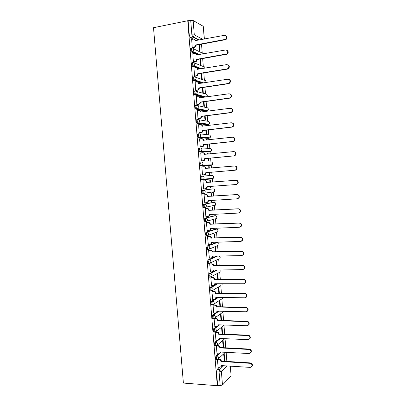 <?xml version="1.0" encoding="UTF-8"?>
<svg xmlns="http://www.w3.org/2000/svg" width="406" height="406" viewBox="0 0 406 406"><rect width="100%" height="100%" fill="white"/><g stroke="black" fill="none" stroke-linecap="round" stroke-linejoin="round"><path stroke-width="0.61" d="M218.311 353.793L215.941 355.91L215.424 358.244L215.779 359.386L216.21 359.411M217.327 340.233L214.84 342.294L214.322 344.592L214.688 345.76L215.124 345.79M216.362 326.637L213.734 328.642L213.216 330.905L213.592 332.103L214.048 332.123M215.424 313.006L212.627 314.954L212.105 317.182L212.495 318.416L212.972 318.431M214.546 299.323L211.521 301.237L210.988 303.429L211.399 304.693L211.891 304.703M216.987 283.743L210.409 287.484L209.877 289.635L210.298 290.935L210.815 290.94M216.708 269.949L209.293 273.695L208.755 275.811L209.191 277.146L209.75 277.146M216.718 256.1L208.176 259.87L207.633 261.951L208.09 263.321L208.689 263.316M216.55 242.473L207.055 246.011L206.512 248.056L206.979 249.467L207.644 249.446M215.454 229.141L205.933 232.115L205.38 234.125L206.218 235.683M214.348 215.784L204.807 218.189L204.254 220.159L204.756 221.651L205.883 221.727M213.246 202.391L203.675 204.223L203.117 206.157L203.645 207.689L204.791 207.76M212.135 188.963L202.543 190.226L201.985 192.119L202.528 193.698L203.7 193.758M212.592 178.376L212.186 178.889L202.609 179.721L203.721 179.127L204.122 177.787C203.934 176.701 203.335 176.143 202.32 176.118L201.412 176.189L200.843 178.046L201.701 179.792L202.609 179.721L201.757 177.975L202.32 176.118L211.907 175.433C212.886 175.458 213.47 175.991 213.647 177.036L213.257 178.32C213.987 177.463 213.942 176.651 213.114 175.879M201.137 162.04L200.27 162.121L199.701 163.938L200.285 165.607L201.472 165.648L200.615 163.857L201.183 162.035C202.198 162.05 202.797 162.603 202.985 163.689L202.543 165.09L201.472 165.648L211.105 165.399L212.14 164.861L212.571 163.522C212.389 162.476 211.81 161.948 210.831 161.933L201.432 162.035M199.955 147.926L199.133 148.012C198.707 148.104 198.514 148.697 198.559 149.794L199.422 151.636L200.336 151.545L199.473 149.702C199.427 148.601 199.615 148.007 200.041 147.921C201.056 147.926 201.66 148.474 201.848 149.56L201.361 151.017L200.336 151.545L210.029 151.874L211.018 151.367L211.49 149.971C211.308 148.931 210.729 148.403 209.75 148.398L200.503 147.941M198.778 133.782L197.986 133.873C197.56 133.934 197.367 134.513 197.412 135.614L198.037 137.38L199.194 137.401L198.326 135.513C198.28 134.411 198.468 133.828 198.899 133.767C199.914 133.762 200.513 134.305 200.706 135.396L200.173 136.908L199.194 137.401L208.943 138.314L209.892 137.847L210.409 136.396C210.227 135.35 209.643 134.828 208.664 134.833L199.569 133.838M197.59 119.597L196.839 119.694C196.408 119.729 196.215 120.298 196.26 121.399L196.91 123.216L198.047 123.221L197.174 121.282C197.128 120.181 197.321 119.618 197.752 119.577C198.767 119.562 199.371 120.1 199.559 121.191L198.976 122.769L198.047 123.221L207.857 124.723L208.755 124.292L209.323 122.779C209.141 121.734 208.557 121.216 207.578 121.232L198.61 119.724M196.402 105.382L195.692 105.479C195.256 105.489 195.063 106.042 195.108 107.143L195.986 109.128L196.9 109.006L196.022 107.022C195.976 105.92 196.169 105.362 196.605 105.357C197.62 105.327 198.224 105.859 198.412 106.956L197.773 108.595L196.9 109.006L206.771 111.097L207.613 110.706L208.232 109.133C208.05 108.087 207.471 107.575 206.487 107.6L197.641 105.59M195.215 91.127L194.54 91.228C194.104 91.213 193.906 91.756 193.951 92.852L194.647 94.781L195.748 94.755L194.865 92.72C194.819 91.619 195.017 91.076 195.453 91.091C196.468 91.056 197.072 91.583 197.26 92.68L196.555 94.39L195.748 94.755L204.822 97.207M194.027 76.841L193.383 76.942C192.946 76.901 192.748 77.429 192.789 78.525L193.682 80.606L194.596 80.464L193.708 78.383C193.662 77.282 193.86 76.754 194.296 76.795C195.311 76.744 195.915 77.272 196.108 78.368L195.337 80.144L194.596 80.464L202.579 83.088M192.835 62.514L192.226 62.615C191.784 62.549 191.586 63.062 191.627 64.163L192.525 66.295L193.439 66.142L192.545 64.011C192.5 62.91 192.698 62.392 193.139 62.463C194.154 62.402 194.758 62.92 194.951 64.021L194.104 65.868L193.439 66.142L200.615 68.913M191.637 48.152L191.064 48.258C190.617 48.162 190.419 48.664 190.465 49.765L191.231 51.861L192.277 51.78L191.378 49.598C191.333 48.497 191.536 47.994 191.977 48.091C192.997 48.02 193.601 48.532 193.789 49.633L192.86 51.552L192.277 51.78L198.828 54.683M205.182 220.306L205.553 221.011M226.832 361.041L226.137 352.342M225.787 347.932L225.046 338.69M224.696 334.3L223.98 325.333M223.605 320.638L222.924 312.123M222.508 306.936L221.864 298.882M221.412 293.203L220.808 285.662M220.311 279.44L219.742 272.309M219.21 265.636L218.677 258.977M218.103 251.801L217.611 245.62M217.357 242.448L217.337 242.169M216.997 237.926L216.54 232.232M216.291 229.111L216.22 228.243M215.885 224.021L215.469 218.819M215.226 215.738L215.109 214.277M214.769 210.08L214.393 205.375M214.155 202.335L213.987 200.28M213.652 196.103L213.353 192.317M213.079 188.897L212.866 186.247M212.536 182.091L212.277 178.863M212.003 175.428L211.744 172.19M211.409 168.018L211.201 165.379M210.922 161.928L210.618 158.117M210.283 153.904L210.12 151.859M209.841 148.393L209.491 144.003M209.151 139.75L209.039 138.304M208.76 134.822L208.364 129.859M208.019 125.561L207.953 124.718M207.674 121.221L207.227 115.68M206.583 107.59L206.096 101.464M205.492 93.918L204.954 87.209M204.396 80.221L203.812 72.918M203.299 66.482L202.67 58.591M202.198 52.714L201.523 44.229M201.158 39.666L201.056 38.387M230.441 366.156L231.095 375.885L222.473 385.015L220.179 385.563L217.621 385.365L216.53 371.866L217.037 369.496L219.306 367.313M225.416 361.441L225.868 361.005L228.725 361.152L229.73 361.695M217.296 385.7L183.385 383.061L153.514 27.699L187.75 20.731L217.296 385.7L217.621 385.365M196.276 40.58L195.423 40.153M193.342 39.118L190.201 37.555L192.779 37.063L191.881 34.83L190.718 20.417L193.139 20.508L194.296 34.896L202.893 39.341M204.279 39.083L203.264 26.319L193.139 20.508M203.264 26.319L204.406 39.057M190.718 20.417L187.75 20.731M191.673 39.433L192.236 47.644L192.784 47.827M198.93 44.706L199.432 50.953L199.955 51.197L199.427 44.614M192.835 53.739L193.388 61.93L193.936 62.088M200.082 59.037L200.544 64.818L201.061 65.026L200.574 58.951M193.997 68.01L194.54 76.181L195.083 76.308M201.224 73.334L201.65 78.642L202.168 78.825L201.721 73.258M195.159 82.245L195.687 90.401L196.23 90.492M202.366 87.594L202.756 92.436L203.269 92.583L202.863 87.523M196.321 96.44L196.834 104.581L197.372 104.646M203.507 101.82L203.858 106.199L204.37 106.316L204.005 101.754M197.489 110.605L197.976 118.725L198.509 118.76M204.644 116.009L204.959 119.922L205.466 120.009L205.142 115.949M205.928 125.814L205.431 125.855M205.928 125.794L205.436 125.875M198.661 124.723L199.113 132.828L199.645 132.838M205.781 130.164L206.055 133.615L206.558 133.67L206.273 130.103M207.065 139.979L207.019 139.441L206.527 139.497M207.019 139.441L206.517 139.4L206.568 140.034M199.859 138.811L199.595 138.786L200.249 146.901L200.777 146.881M206.908 144.282L207.151 147.271L207.649 147.302L207.405 144.226M208.197 154.107L208.111 153.057L207.618 153.108M208.111 153.057L207.613 153.042L207.699 154.158M201.117 152.859L200.731 152.844L201.386 160.938L201.909 160.888M208.039 158.36L208.242 160.898L208.74 160.898L208.532 158.315M209.323 168.201L209.202 166.638L208.704 166.683M209.202 166.638L208.704 166.653L208.831 168.246M202.391 166.866L201.863 166.896M202.391 166.851L201.863 166.866L202.513 174.94L203.036 174.859M209.161 172.408L209.329 174.489L209.826 174.458L209.658 172.362M210.45 182.248L210.283 180.183L209.79 180.228L209.958 182.289M203.518 180.853L202.99 180.853L203.645 188.907L205.406 188.734L206.532 188.12L206.903 186.684L236.079 184.532L237.535 183.679C238.256 181.781 237.662 180.66 235.749 180.315L206.558 182.426C206.37 181.345 205.771 180.792 204.761 180.761L205.213 180.716C206.223 180.746 206.821 181.299 207.009 182.38L236.15 180.274C238.058 180.619 238.652 181.736 237.931 183.629L236.475 184.481M210.288 186.435L210.415 188.049L210.907 187.988L210.415 188.024M211.572 196.24L211.369 193.698L210.876 193.774L211.074 196.271M204.644 194.773L204.116 194.804L204.766 202.838L205.157 202.767M211.409 200.442L211.501 201.574L211.988 201.483L211.496 201.513M212.688 210.196L212.445 207.182L211.957 207.283L212.196 210.222M205.766 208.659L205.243 208.72L205.888 216.733L206.146 216.667M212.531 214.414L212.582 215.063L213.069 214.947L212.577 214.972M208.385 220.874L207.72 220.905M213.805 224.117L213.526 220.631L213.038 220.762L213.307 224.137M206.882 222.513L206.365 222.6L207.207 230.532M213.647 228.35L214.145 228.375L213.652 228.395M214.916 237.997L214.596 234.044L214.114 234.211L214.419 238.017M207.999 236.328L207.481 236.449L208.288 244.361M216.022 251.847L215.667 247.432L215.19 247.619L215.53 251.862M209.11 250.111L208.598 250.258L209.379 258.15M217.129 265.666L216.738 260.779L216.261 261.002L216.637 265.671M210.217 263.859L209.709 264.037L210.47 271.908M218.235 279.445L217.804 274.101L217.332 274.349L217.743 279.445M211.323 277.577L210.821 277.78L211.567 285.626M219.336 293.188L218.87 287.387L218.398 287.666L218.839 293.188M212.429 291.254L211.927 291.488L212.663 299.313M220.433 306.9L219.93 300.643L219.463 300.947L219.94 306.89M213.531 304.901L213.028 305.16L213.759 312.97M221.529 320.578L220.991 313.863L220.524 314.198L221.037 320.562M214.627 318.512L214.129 318.801L214.855 326.586M222.62 334.219L222.046 327.053L221.585 327.414L222.128 334.204M215.723 332.093L215.231 332.407L215.946 340.172M216.596 345.75L216.327 345.978L217.032 353.722M223.665 347.825L223.214 347.764M218.423 325.064L218.722 324.841M217.251 311.732L218.037 311.184M215.556 298.679L217.449 297.486M210.257 165.475L200.564 165.734M209.212 151.956L199.422 151.636M208.161 138.4L198.28 137.502M207.111 124.815L197.133 123.333M206.055 111.193L195.986 109.128M203.939 97.333L194.834 94.887M201.691 83.225L193.682 80.606M199.722 69.061L192.525 66.295M197.935 54.84L195.875 53.932M194.718 53.425L191.363 51.943M217.418 359.518L218.123 367.242M223.701 353.854L224.3 361.335L224.757 360.898L224.264 360.868M224.757 360.898L224.158 353.438M223.706 347.79L223.102 340.213M213.069 214.947L213.023 214.388M211.988 201.483L211.907 200.412M210.907 187.988L210.78 186.4M213.454 205.832L213.774 205.502M212.384 192.414L212.749 191.987M211.308 178.96L211.714 178.452M210.389 165.415L210.668 164.897M209.374 151.849L209.613 151.316M208.344 138.258L208.547 137.715M207.299 124.637L207.476 124.094M206.243 110.985L206.4 110.447M205.243 97.146L205.319 96.78M228.355 361.127L225.868 361.005M188.13 20.945L189.297 35.327L190.201 37.555M222.64 340.604L223.219 347.805M192.236 47.619L194.565 47.081L195.504 45.015L195.981 45.244L195.042 47.304L192.683 47.847M194.499 39.387L195.606 40.701M225.909 35.657C227.401 36.789 227.426 38.098 225.99 39.57L195.981 45.244M195.504 45.015L225.563 39.326C227.208 37.164 226.842 35.824 224.467 35.307L195.154 40.646C194.961 39.549 194.362 39.042 193.347 39.118L191.576 39.453M193.388 61.905L195.799 61.342L196.656 59.347L197.133 59.545L196.271 61.539L193.824 62.108M195.58 53.673L196.763 55.049M226.964 50.278C228.492 51.323 228.583 52.607 227.238 54.135L197.133 59.545M196.656 59.347L226.812 53.922C228.324 51.775 227.923 50.461 225.609 49.979L196.306 54.988C196.118 53.891 195.514 53.379 194.499 53.445L192.728 53.759M194.54 76.155L197.027 75.567L197.808 73.638L198.28 73.811L197.499 75.734L194.961 76.328M196.656 67.924L197.915 69.355M227.999 64.858C229.578 65.818 229.735 67.086 228.471 68.66L227.507 69.101L198.28 73.811M197.808 73.638L227.086 68.918L228.05 68.477C229.441 66.351 229.009 65.061 226.751 64.61L197.458 69.294C197.27 68.198 196.666 67.68 195.651 67.736L193.88 68.03M195.687 90.371L198.245 89.756L198.955 87.899L199.422 88.041L198.712 89.893L196.093 90.513M197.722 82.139L199.067 83.626M229.025 79.398C230.659 80.276 230.877 81.525 229.689 83.149L228.639 83.656L199.422 88.041M198.955 87.899L228.218 83.499L229.273 82.997C230.552 80.895 230.09 79.632 227.883 79.206L198.605 83.56C198.417 82.469 197.813 81.946 196.803 81.992L195.032 82.266M196.829 104.545L199.453 103.911L200.097 102.119L200.564 102.231L199.914 104.017L197.214 104.667M198.778 96.323L200.214 97.866M230.04 93.908C231.724 94.694 232.014 95.928 230.897 97.607L229.766 98.171L200.564 102.231M200.097 102.119L229.349 98.049L230.486 97.481C231.664 95.405 231.171 94.167 229.014 93.761L199.752 97.79C199.559 96.699 198.96 96.171 197.945 96.207L196.179 96.461M197.971 118.689L200.65 118.029L201.239 116.304L201.701 116.385L201.112 118.11L198.326 118.78M199.823 110.473L201.356 112.066M231.039 108.382C232.79 109.077 233.14 110.295 232.095 112.026L230.892 112.65L201.701 116.385M201.239 116.304L230.476 112.553L231.684 111.929C232.77 109.884 232.252 108.666 230.146 108.28L200.894 111.985C200.701 110.899 200.102 110.366 199.092 110.391L197.321 110.625M199.113 132.792L201.843 132.112L202.376 130.448L202.838 130.509L202.3 132.168L199.417 132.863M200.863 124.591C201.792 124.672 202.33 125.21 202.492 126.21L202.031 126.144C201.843 125.058 201.244 124.52 200.229 124.535L198.463 124.749M232.029 122.825C233.841 123.429 234.257 124.622 233.283 126.413L232.014 127.093L202.838 130.509M202.376 130.448L231.603 127.027L232.871 126.347C233.871 124.327 233.338 123.135 231.273 122.764L202.031 126.144M200.249 146.865L203.025 146.165L203.513 144.561L203.969 144.592L203.482 146.19L202.472 146.703L200.462 146.916M201.899 138.679C202.873 138.715 203.447 139.258 203.624 140.309L203.629 140.354M233.008 137.238C234.886 137.741 235.368 138.913 234.46 140.765L233.135 141.496L203.969 144.592M203.513 144.561L232.724 141.461L234.054 140.73C234.972 138.74 234.419 137.568 232.394 137.208L203.167 140.268C202.98 139.182 202.381 138.644 201.366 138.644L199.6 138.842M201.381 160.898L203.147 160.73L204.203 160.182L204.644 158.639L205.096 158.639L204.654 160.182L203.604 160.73L201.386 160.938M202.893 152.732L202.959 152.732C203.969 152.742 204.568 153.285 204.756 154.366L204.761 154.447M233.978 151.626C235.922 152.017 236.47 153.169 235.622 155.087L234.252 155.863L205.096 158.639M204.644 158.639L233.846 155.853L235.221 155.077C236.069 153.123 235.5 151.966 233.516 151.616L204.299 154.356C204.111 153.275 203.513 152.727 202.503 152.717L200.737 152.895M202.513 174.895L204.279 174.747L205.37 174.164L205.776 172.682L206.238 172.789L205.822 174.138L204.731 174.722L202.513 174.905M203.807 166.749L204.086 166.744C205.096 166.759 205.695 167.313 205.883 168.394L205.893 168.505M235.038 165.968C236.982 166.318 237.561 167.45 236.784 169.373L235.363 170.19L206.223 172.657M205.776 172.682L234.962 170.21L236.383 169.393C237.165 167.47 236.581 166.333 234.632 165.983L205.431 168.409C205.243 167.328 204.644 166.775 203.634 166.754L201.868 166.912M207.349 186.653L206.984 188.064L205.852 188.673M204.761 180.761L205.213 180.716M206.568 182.558L207.019 182.512M204.761 202.787L206.527 202.68L207.689 202.036L208.024 200.655L237.19 198.818L238.682 197.93C239.347 196.057 238.743 194.951 236.86 194.611L207.684 196.408C207.496 195.327 206.898 194.768 205.888 194.728L206.334 194.657C207.344 194.697 207.943 195.256 208.131 196.331L237.256 194.54C239.134 194.88 239.743 195.986 239.073 197.849L237.632 198.737M208.476 200.625L208.136 201.955L206.974 202.594M204.116 194.809L206.334 194.657M204.122 194.844L205.888 194.728M207.694 196.54L208.141 196.468M205.883 216.682L207.649 216.591L208.841 215.926L209.146 214.591L238.297 213.064L239.819 212.145C240.438 210.303 239.824 209.212 237.972 208.867L208.806 210.354C208.618 209.273 208.019 208.709 207.009 208.659L207.456 208.562C208.461 208.613 209.06 209.176 209.247 210.252L238.363 208.77C240.215 209.11 240.829 210.201 240.21 212.039L238.885 212.937M209.592 214.566L209.283 215.814L208.156 216.474M205.441 208.679L207.456 208.562M205.243 208.76L207.009 208.659M208.816 210.486L209.257 210.384M207.004 230.542L208.765 230.471L209.983 229.776L210.262 228.492L239.403 227.274L240.951 226.33C241.524 224.513 240.9 223.432 239.078 223.087L209.922 224.259C209.735 223.188 209.141 222.62 208.131 222.559L208.572 222.432C209.582 222.493 210.176 223.061 210.364 224.137L239.469 222.96C241.291 223.305 241.915 224.381 241.342 226.193L240.124 227.096M210.272 228.624L210.714 228.487L210.425 229.639L209.374 230.314M206.649 222.524L208.572 222.432M206.365 222.64L208.131 222.559M209.932 224.396L210.374 224.269M208.121 244.366L209.882 244.31L211.12 243.6L211.379 242.357L240.504 241.448L242.077 240.479C242.61 238.687 241.981 237.622 240.179 237.271L211.039 238.139C210.851 237.063 210.257 236.49 209.247 236.419L209.689 236.272C210.694 236.343 211.293 236.911 211.475 237.982L240.57 237.119C242.367 237.464 242.996 238.53 242.463 240.316L241.357 241.215M207.811 236.338L209.689 236.272M211.825 242.341L211.562 243.438L210.582 244.118M207.481 236.48L209.247 236.419M211.049 238.271L211.485 238.119M209.232 258.155L210.993 258.12L212.257 257.389L212.49 256.186L241.606 255.587L243.199 254.592C243.696 252.826 243.057 251.771 241.281 251.421L212.155 251.979C211.968 250.908 211.369 250.329 210.359 250.248L210.8 250.071C211.805 250.152 212.399 250.725 212.587 251.796L241.666 251.238C243.438 251.588 244.077 252.644 243.585 254.405L242.57 255.288M208.953 250.116L210.8 250.071M212.937 256.176L212.688 257.196L211.78 257.881M208.598 250.289L210.359 250.248M212.165 252.111L212.597 251.928M210.344 271.908L212.105 271.893L213.383 271.147L213.602 269.98L242.702 269.691L244.316 268.681C244.777 266.935 244.133 265.889 242.377 265.534L213.262 265.783C213.079 264.712 212.48 264.133 211.47 264.037L211.907 263.834C212.911 263.93 213.51 264.509 213.693 265.575L242.763 265.326C244.513 265.676 245.158 266.722 244.696 268.462L243.778 269.33M210.08 263.864L211.907 263.834M214.048 269.975L213.815 270.929L212.967 271.609M209.709 264.067L211.47 264.037M213.272 265.915L213.708 265.707M211.45 285.626L213.211 285.631L214.51 284.87L214.708 283.743L243.793 283.753L245.427 282.728C245.858 281.008 245.204 279.967 243.473 279.612L214.373 279.556C214.185 278.486 213.586 277.902 212.582 277.795L213.013 277.567C214.018 277.668 214.617 278.257 214.799 279.323L243.854 279.374C245.584 279.729 246.234 280.764 245.808 282.485L244.965 283.327M211.201 277.577L213.013 277.567M215.155 283.743L214.936 284.626L214.15 285.301M210.821 277.805L212.582 277.795M214.383 279.688L214.81 279.455M212.556 299.313L214.317 299.334L215.632 298.562L215.814 297.466L244.884 297.786L246.533 296.745C246.934 295.045 246.275 294.015 244.564 293.65L215.474 293.289C215.292 292.224 214.693 291.635 213.688 291.523L214.119 291.264C215.124 291.376 215.718 291.965 215.901 293.03L244.945 293.386C246.65 293.746 247.31 294.776 246.909 296.471L246.143 297.293M212.318 291.254L214.119 291.264M216.256 297.471L216.058 298.288L215.322 298.958M211.927 291.508L213.688 291.523M215.484 293.421L215.911 293.162M213.657 312.965L215.419 313.006L216.743 312.219L216.916 311.158L245.975 311.778L247.635 310.727C248.01 309.047 247.345 308.022 245.655 307.657L216.581 306.992C216.393 305.926 215.799 305.332 214.789 305.21L215.216 304.931C216.22 305.053 216.819 305.647 217.002 306.708L246.031 307.362C247.721 307.728 248.381 308.753 248.01 310.428L247.305 311.224M213.429 304.901L215.216 304.931M217.352 311.169L216.484 312.579M213.033 305.18L214.789 305.21M216.591 307.124L217.012 306.84M214.759 326.586L216.52 326.642L217.86 325.845L218.012 324.815L247.061 325.734L248.736 324.678C249.081 323.014 248.416 321.999 246.741 321.623L217.677 320.664C217.494 319.598 216.895 318.999 215.89 318.867L216.317 318.558C217.322 318.69 217.915 319.289 218.098 320.349L247.112 321.303C248.787 321.674 249.451 322.694 249.106 324.348L248.462 325.125M214.53 318.512L216.317 318.558M218.448 324.83L217.636 326.17M214.135 318.817L215.89 318.867M217.687 320.791L218.108 320.481M215.855 340.167L217.616 340.243L218.966 339.441L219.108 338.442L248.142 339.655L249.827 338.589C250.152 336.95 249.482 335.94 247.822 335.554L218.773 334.295C218.59 333.235 217.992 332.631 216.987 332.489L217.408 332.154C218.413 332.296 219.007 332.9 219.194 333.96L248.193 335.209C249.852 335.589 250.517 336.599 250.197 338.239L249.604 338.99M215.632 332.088L217.408 332.154M219.539 338.457L218.783 339.726M215.231 332.423L216.987 332.489M218.783 334.427L219.204 334.087M216.951 353.717L218.707 353.814L220.067 353.002L220.199 352.032L249.223 353.545L250.918 352.474C251.223 350.85 250.548 349.84 248.903 349.454L219.869 347.896C219.682 346.836 219.088 346.227 218.083 346.074L218.504 345.714C219.504 345.866 220.098 346.475 220.285 347.531L249.274 349.079C250.913 349.464 251.583 350.469 251.284 352.093L250.735 352.824M216.834 345.638L218.504 345.714M220.631 352.053L219.92 353.25M216.327 345.993L218.083 346.074M219.879 348.028L220.296 347.663M218.042 367.237L219.798 367.349L221.168 366.532L221.29 365.588L250.299 367.394L252.004 366.319C252.288 364.715 251.613 363.71 249.984 363.314L220.96 361.462C220.773 360.401 220.179 359.792 219.174 359.63L219.59 359.244C220.595 359.406 221.189 360.015 221.371 361.071L250.35 362.913C251.974 363.309 252.649 364.309 252.37 365.913L251.857 366.623M218.088 359.158L219.59 359.244M221.712 365.613L221.052 366.745M215.84 359.437L216.144 359.452M217.418 359.528L219.174 359.63M220.971 361.594L221.382 361.203M217.119 359.457L216.687 359.437L216.332 358.3L216.845 355.96L219.362 353.697M215.941 355.91L216.845 355.96C217.855 356.123 218.448 356.732 218.636 357.798L218.494 358.635L217.19 359.452M216.038 345.821L215.596 345.805L215.231 344.638L215.743 342.334L220.362 338.492M214.84 342.294L215.743 342.334C216.753 342.486 217.352 343.095 217.535 344.161L217.388 345.024L216.028 345.831M214.962 332.154L214.5 332.138L214.124 330.941L214.642 328.672L219.61 324.866M213.734 328.642L214.642 328.672C215.652 328.814 216.246 329.418 216.434 330.484L216.271 331.382L214.926 332.179M213.881 318.446L213.404 318.441L213.013 317.208L213.536 314.98L218.925 311.204M212.627 314.954L213.536 314.98C214.546 315.107 215.144 315.711 215.327 316.776L215.155 317.705L213.82 318.492M212.805 304.708L212.308 304.708L211.902 303.444L212.429 301.247L218.337 297.496M211.521 301.237L212.429 301.247C213.434 301.369 214.033 301.968 214.221 303.038L214.033 303.992L212.714 304.774M220.737 285.651L211.602 291.016L211.206 290.94L210.785 289.64L211.313 287.484L217.87 283.743M210.409 287.484L211.313 287.484C212.323 287.595 212.922 288.189 213.109 289.26L212.906 290.249L210.298 290.935M219.509 272.431L210.1 277.141L209.663 275.806L210.201 273.685L217.591 269.939M209.293 273.695L210.201 273.685C211.211 273.786 211.81 274.375 211.998 275.446L211.775 276.476L209.191 277.146M218.261 259.17L209.369 263.403L208.999 263.311L208.542 261.936L209.085 259.855L217.596 256.079M208.176 259.87L209.085 259.855C210.095 259.942 210.694 260.525 210.881 261.601L210.638 262.667L208.09 263.321M217.824 245.539L208.253 249.543L207.887 249.441L207.42 248.03L207.963 245.985L217.459 242.458M207.055 246.011L207.963 245.985C208.973 246.066 209.572 246.645 209.76 247.721L209.501 248.827L206.979 249.467M216.794 232.151L207.126 235.653L206.294 234.089L206.842 232.08L216.352 229.116M205.933 232.115L206.842 232.08C207.852 232.151 208.451 232.724 208.638 233.805L208.354 234.952L205.872 235.576M215.753 218.743L215.403 219.174L216.565 218.524L207.202 221.047L206.004 221.722L205.162 220.118L205.715 218.144L215.246 215.738M204.807 218.189L205.715 218.144C206.725 218.2 207.324 218.773 207.517 219.854L207.202 221.047L204.756 221.651M214.708 205.309L214.332 205.776L215.469 205.152L206.05 207.106L204.873 207.755L204.03 206.106L204.583 204.172L214.135 202.335M203.675 204.223L204.583 204.172C205.598 204.218 206.197 204.781 206.385 205.867L206.05 207.106L203.645 207.689M213.652 191.855L213.262 192.353L214.363 191.754L204.888 193.134L203.746 193.758L202.893 192.058L203.452 190.16L213.018 188.902M202.543 190.226L203.452 190.16C204.467 190.196 205.066 190.759 205.258 191.845L204.888 193.134L202.528 193.698M217.037 369.496L219.59 369.663L223.63 365.73M227.883 361.589L228.334 361.152L229.476 361.68M227.01 365.943L221.387 371.515L222.473 385.015M231.095 375.885L230.319 366.151M198.803 40.103L192.779 37.063L193.281 36.875L199.422 39.991M220.006 353.118L221.163 352.078M216.388 242.478L217.266 242.448C218.24 242.524 218.819 243.077 218.996 244.113L218.743 245.173C219.377 244.158 219.174 243.331 218.139 242.686M215.322 229.146L216.2 229.111C217.174 229.177 217.753 229.725 217.936 230.76L217.657 231.862C218.306 230.887 218.139 230.065 217.154 229.395M214.251 215.784L215.129 215.743C216.109 215.794 216.687 216.342 216.865 217.377L216.565 218.524C217.23 217.58 217.098 216.763 216.159 216.068M213.18 202.391L214.058 202.34C215.038 202.381 215.616 202.924 215.794 203.964L215.469 205.152C216.154 204.243 216.048 203.426 215.155 202.706M212.105 188.968L212.988 188.902C213.962 188.937 214.541 189.475 214.723 190.515L214.363 191.754C215.073 190.871 214.997 190.059 214.14 189.313M210.227 165.475L211.145 165.394M209.146 151.961L210.105 151.864M208.065 138.41L209.06 138.294M206.979 124.83L208.014 124.693M205.888 111.214L206.964 111.056M196.641 91.431L205.395 93.933C206.38 93.898 206.958 94.405 207.141 95.456L206.608 96.953M195.626 77.252L204.304 80.231C205.284 80.185 205.867 80.687 206.05 81.743L205.933 82.575M194.586 63.042L203.203 66.498C204.188 66.442 204.771 66.939 204.954 67.995L204.959 68.198M193.525 48.796L203.776 53.815M218.839 258.906L218.601 259.165M212.186 178.889L213.257 178.32L203.721 179.127L201.406 179.67M219.316 256.044C220.245 256.699 220.417 257.5 219.829 258.449L220.062 257.429L219.27 256.044M221.006 269.904L220.905 271.7L220.864 269.909M222.28 283.743L221.975 284.921L222.143 283.743M221.899 298.862L223.046 298.111L223.224 297.547M223.067 312.021L224.092 311.311M224.229 325.14L224.559 325.023M189.297 35.327L191.881 34.83L194.296 34.896L193.281 36.875L190.089 37.484M216.53 371.866L219.088 372.038L219.59 369.663C220.6 369.83 221.199 370.45 221.387 371.515L219.088 372.038L220.179 385.563M195.514 45.157L195.991 45.381M194.007 47.299L194.484 47.517M224.807 39.636L225.234 39.879M196.671 59.484L197.143 59.682M195.159 61.6L195.636 61.798M225.944 54.297L226.37 54.511M197.818 73.775L198.29 73.948M196.311 75.871L196.783 76.039M197.458 69.294L197.712 69.39M227.086 68.918L227.507 69.101M198.965 88.036L199.432 88.173M197.458 90.107L197.925 90.244M198.605 83.56L198.899 83.656M228.218 83.499L228.639 83.656M200.107 102.256L200.574 102.368M198.6 104.301L199.067 104.413M199.752 97.79L200.092 97.882M229.349 98.049L229.766 98.171M201.249 116.436L201.711 116.522M199.742 118.466L200.204 118.547M200.894 111.985L201.305 112.071M230.476 112.553L230.892 112.65M202.391 130.585L202.848 130.641M200.879 132.589L201.34 132.64M231.603 127.027L232.014 127.093M203.523 144.698L203.979 144.729M202.015 146.678L202.472 146.703M203.167 140.268L203.624 140.309M232.724 141.461L233.135 141.496M204.654 158.776L205.111 158.776M203.147 160.73L203.604 160.73M204.299 154.356L204.756 154.366M233.846 155.853L234.252 155.863M205.786 172.814L206.238 172.789M204.279 174.747L204.731 174.722M205.431 168.409L205.883 168.394M234.962 170.21L235.363 170.19M206.913 186.821L207.359 186.765M206.558 182.426L207.009 182.38M235.749 180.315L236.15 180.274M208.034 200.787L208.481 200.711M207.684 196.408L208.131 196.331M236.86 194.611L237.256 194.54M209.156 214.723L209.597 214.617M208.806 210.354L209.247 210.252M237.972 208.867L238.363 208.77M209.922 224.259L210.364 224.137M239.078 223.087L239.469 222.96M211.389 242.489L211.785 242.341M211.039 238.139L211.475 237.982M240.179 237.271L240.57 237.119M212.5 256.318L212.825 256.176M212.155 251.979L212.587 251.796M241.281 251.421L241.666 251.238M213.612 270.112L213.881 269.98M213.262 265.783L213.693 265.575M242.377 265.534L242.763 265.326M214.373 279.556L214.799 279.323M243.473 279.612L243.854 279.374M215.474 293.289L215.901 293.03M244.564 293.65L244.945 293.386M216.581 306.992L217.002 306.708M245.655 307.657L246.031 307.362M217.677 320.664L218.098 320.349M246.741 321.623L247.112 321.303M218.773 334.295L219.194 333.96M247.822 335.554L248.193 335.209M219.869 347.896L220.285 347.531M248.903 349.454L249.274 349.079M220.96 361.462L221.371 361.071M249.984 363.314L250.35 362.913M191.231 51.861L192.86 51.552L199.6 54.551M203.848 53.8L203.599 53.414M192.373 66.203L194.104 65.868L201.549 68.756M193.51 80.51L195.337 80.144L203.71 82.915M194.647 94.781L196.555 94.39L206.182 97.014M195.778 109.016L197.773 108.595L207.613 110.706C208.506 109.95 208.598 109.112 207.887 108.204M196.91 123.216L198.976 122.769L208.755 124.292C209.613 123.515 209.674 122.688 208.948 121.81M198.037 137.38L200.173 136.908L209.892 137.847C210.709 137.05 210.744 136.228 209.998 135.381M199.163 151.509L201.361 151.017L211.018 151.367C211.805 150.555 211.815 149.738 211.044 148.916M200.285 165.607L202.543 165.09L212.14 164.861C212.896 164.024 212.881 163.212 212.084 162.415M211.399 304.693L214.033 303.992L223.046 298.111L223.305 297.547M212.495 318.416L213.404 318.441L215.155 317.705L224.056 311.311M213.592 332.103L214.5 332.138L216.271 331.382L224.386 325.018M214.688 345.76L215.596 345.805L217.388 345.024L224.843 338.68M215.779 359.386L216.687 359.437L218.494 358.635L225.396 352.301M205.091 68.172L204.68 67.163M206.086 82.55L205.751 80.88M206.669 96.943C207.42 96.186 207.471 95.395 206.821 94.557M194.565 47.081L195.042 47.304M225.563 39.326L225.99 39.57M195.799 61.342L196.271 61.539M226.812 53.922L227.238 54.135M197.027 75.567L197.499 75.734M228.05 68.477L228.471 68.66M198.245 89.756L198.712 89.893M229.273 82.997L229.689 83.149M199.453 103.911L199.914 104.017M230.486 97.481L230.897 97.607M200.65 118.029L201.112 118.11M231.684 111.929L232.095 112.026M201.843 132.112L202.3 132.168M232.871 126.347L233.283 126.413M203.025 146.165L203.482 146.19M234.054 140.73L234.46 140.765M204.203 160.182L204.654 160.182M235.221 155.077L235.622 155.087M205.37 174.164L205.822 174.138M236.383 169.393L236.784 169.373M206.532 188.12L206.984 188.064M237.535 183.679L237.931 183.629M207.689 202.036L208.136 201.955M238.682 197.93L239.073 197.849M208.841 215.926L209.283 215.814M239.819 212.145L240.21 212.039M209.983 229.776L210.425 229.639M240.951 226.33L241.342 226.193M211.12 243.6L211.562 243.438M242.077 240.479L242.463 240.316M212.257 257.389L212.688 257.196M243.199 254.592L243.585 254.405M213.383 271.147L213.815 270.929M244.316 268.681L244.696 268.462M214.51 284.87L214.936 284.626M245.427 282.728L245.808 282.485M215.632 298.562L216.058 298.288M246.533 296.745L246.909 296.471M216.743 312.219L217.169 311.925M247.635 310.727L248.01 310.428M217.86 325.845L218.276 325.526M248.736 324.678L249.106 324.348M218.966 339.441L219.382 339.091M249.827 338.589L250.197 338.239M220.067 353.002L220.483 352.626M250.918 352.474L251.284 352.093M221.168 366.532L221.585 366.131M252.004 366.319L252.37 365.913"/></g></svg>
